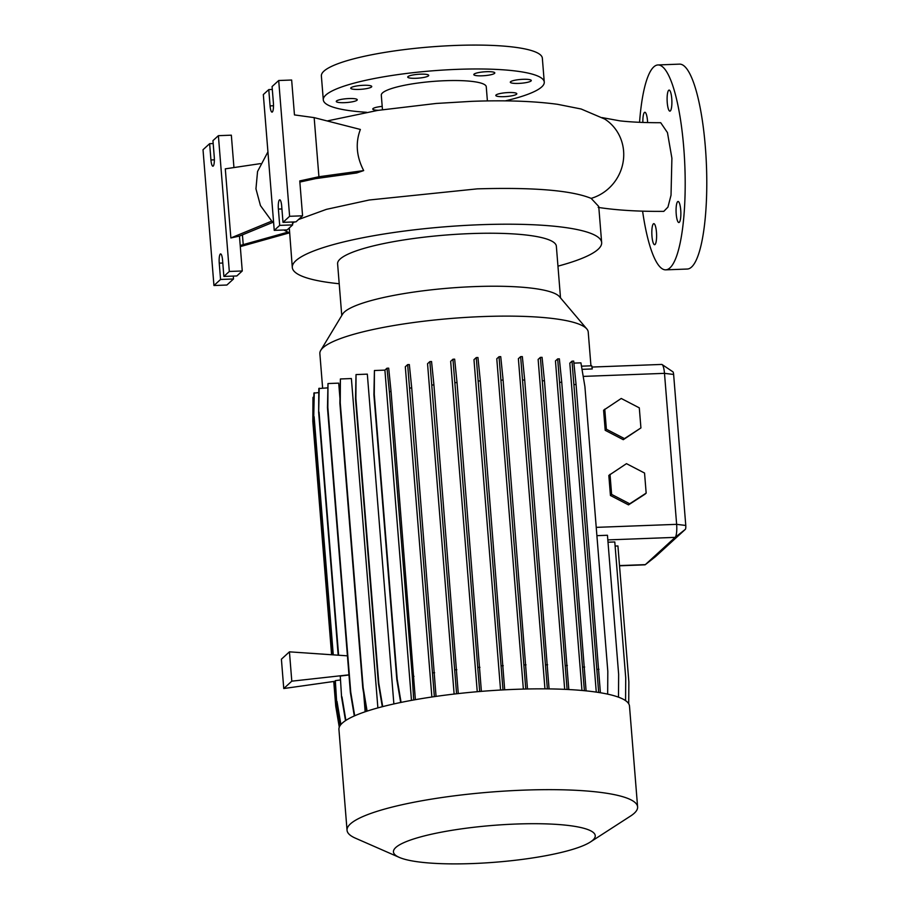 <?xml version="1.0" encoding="UTF-8"?>
<svg xmlns="http://www.w3.org/2000/svg" width="909" height="909" viewBox="0 0 909 909"><rect width="100%" height="100%" fill="white"/><g stroke="black" fill="none" stroke-linecap="round" stroke-linejoin="round"><path stroke-width="1.36" d="M598.179 207.4C616.711 210.24 638.584 211.57 663.797 211.365L667.945 207.104L671.024 195.208L671.899 158.211L667.456 132.612L660.718 122.715C644.731 122.726 631.176 122.113 620.052 120.874L602.053 117.602M482.054 75.811A10.533 1.92 -4.6 0 1 473.805 74.595A10.533 1.92 -4.6 0 1 486.554 71.697A10.533 1.92 -4.6 0 1 494.803 72.902A10.533 1.92 -4.6 0 1 482.054 75.811M415.97 78.288A10.533 1.92 -4.6 0 1 407.721 77.083A10.533 1.92 -4.6 0 1 420.469 74.174A10.533 1.92 -4.6 0 1 428.718 75.39A10.533 1.92 -4.6 0 1 415.97 78.288M358.998 89.412A10.533 1.92 -4.6 0 1 350.749 88.196A10.533 1.92 -4.6 0 1 363.498 85.298A10.533 1.92 -4.6 0 1 371.747 86.514A10.533 1.92 -4.6 0 1 358.998 89.412M344.522 102.66A10.533 1.92 -4.6 0 1 336.273 101.444A10.533 1.92 -4.6 0 1 349.011 98.547A10.533 1.92 -4.6 0 1 357.26 99.751A10.533 1.92 -4.6 0 1 344.522 102.66M378.417 110.296A10.533 1.92 -4.6 0 1 372.758 109.057A10.533 1.92 -4.6 0 1 382.2 106.376M504.063 96.661A10.533 1.92 -4.6 0 1 495.814 95.445A10.533 1.92 -4.6 0 1 508.563 92.548A10.533 1.92 -4.6 0 1 516.812 93.763A10.533 1.92 -4.6 0 1 504.063 96.661M518.55 83.412A10.533 1.92 -4.6 0 1 510.301 82.208A10.533 1.92 -4.6 0 1 523.039 79.31A10.533 1.92 -4.6 0 1 531.288 80.515A10.533 1.92 -4.6 0 1 518.55 83.412M655.048 244.498A10.533 2.363 87.8 0 1 654.605 244.703A10.533 2.363 87.8 0 1 651.901 235.249A10.533 2.363 87.8 0 1 653.389 223.853A10.533 2.363 87.8 0 1 653.821 223.659A10.533 2.363 87.8 0 1 656.525 233.102A10.533 2.363 87.8 0 1 655.048 244.498M642.879 122.431A10.533 2.363 87.8 0 1 644.424 112.477A10.533 2.363 87.8 0 1 644.856 112.273A10.533 2.363 87.8 0 1 647.606 122.579M670.331 110.932A10.533 2.363 87.8 0 1 669.899 111.137A10.533 2.363 87.8 0 1 667.183 101.694A10.533 2.363 87.8 0 1 668.672 90.298A10.533 2.363 87.8 0 1 669.104 90.093A10.533 2.363 87.8 0 1 671.819 99.535A10.533 2.363 87.8 0 1 670.331 110.932M679.296 222.319A10.533 2.363 87.8 0 1 678.864 222.523A10.533 2.363 87.8 0 1 676.148 213.07A10.533 2.363 87.8 0 1 677.637 201.673A10.533 2.363 87.8 0 1 678.069 201.48A10.533 2.363 87.8 0 1 680.784 210.922A10.533 2.363 87.8 0 1 679.296 222.319M339.205 283.744A155.178 28.281 -4.6 0 1 292.3 267.462A155.178 28.281 -4.6 0 1 480.088 224.728A155.178 28.281 -4.6 0 1 601.656 242.567L598.747 206.491L591.157 198.378C571.522 190.367 533.538 187.197 477.202 188.867L369.236 200.003L326.376 209.365L298.527 219.512M294.505 221.921L292.528 223.421M289.301 227.954L292.3 267.462M272.961 222.296L239.453 236.09L230.863 237.965L271.768 221.114L260.463 205.604L255.952 188.833L257.554 171.494L267.939 151.871M271.768 221.114L273.007 222.273M363.68 170.585C356.408 156.496 355.305 142.781 360.373 129.453L314.162 117.625L318.923 176.744L363.68 170.585L356.726 172.96L315.616 178.618L299.856 182.061M366.543 112.284A110.841 20.203 -4.6 0 1 323.297 99.865A110.841 20.203 -4.6 0 1 457.432 69.345A110.841 20.203 -4.6 0 1 544.264 82.094A110.841 20.203 -4.6 0 1 505.256 100.876M323.297 99.865L321.377 75.97A110.841 20.203 -4.6 0 1 455.511 45.45A110.841 20.203 -4.6 0 1 542.343 58.187L544.264 82.094M382.462 109.671L381.303 95.206A52.654 9.59 -4.6 0 1 445.012 80.708A52.654 9.59 -4.6 0 1 486.258 86.753L487.394 100.922M601.656 242.567A155.178 28.281 -4.6 0 1 557.956 266.144M515.948 824.043A101.217 18.441 -4.6 0 1 590.373 842.007A101.217 18.441 -4.6 0 1 472.748 863.55A101.217 18.441 -4.6 0 1 399.278 857.392A101.217 18.441 -4.6 0 1 418.663 837.45A101.217 18.441 -4.6 0 1 515.948 824.043M399.278 857.392L355.408 838.166A145.758 26.566 -4.6 0 1 347.045 830.281A145.758 26.566 -4.6 0 1 523.425 790.148A145.758 26.566 -4.6 0 1 637.607 806.908A145.758 26.566 -4.6 0 1 630.596 816.021L590.373 842.007M347.045 830.281L338.932 729.472A145.758 26.566 -4.6 0 1 515.312 689.34A145.758 26.566 -4.6 0 1 629.494 706.1L637.607 806.908M322.627 388.063L319.866 353.646A134.623 24.532 -4.6 0 1 320.741 350.374L342.579 314.15A109.728 19.998 -4.6 0 1 474.657 286.596A109.728 19.998 -4.6 0 1 559.49 296.698L586.839 328.967A134.623 24.532 -4.6 0 1 588.225 332.046L590.941 365.827M320.741 350.374A134.623 24.532 -4.6 0 1 482.77 316.571A134.623 24.532 -4.6 0 1 586.839 328.967M341.761 315.514L337.603 263.815A109.728 19.998 -4.6 0 1 470.396 233.602A109.728 19.998 -4.6 0 1 556.353 246.214L560.512 297.913M213.217 166.063A7.761 1.738 -92.2 0 0 214.263 156.939L212.945 140.645L218.387 135.668L229.318 271.461L223.875 276.438L222.557 260.144A7.761 1.738 -92.2 0 0 220.614 253.906A7.761 1.738 -92.2 0 0 219.251 263.167L220.557 279.461L213.945 285.517L203.014 149.735L209.638 143.679L210.945 159.973A7.761 1.738 -92.2 0 0 212.899 166.211A7.761 1.738 -92.2 0 0 213.217 166.063M272.348 111.977A7.761 1.738 -92.2 0 0 273.393 102.865L272.075 86.571L278.699 80.515L289.619 216.297L283.006 222.353L281.688 206.059A7.761 1.738 -92.2 0 0 279.745 199.821A7.761 1.738 -92.2 0 0 278.381 209.093L279.688 225.387L274.245 230.363L263.326 94.57L268.769 89.593L270.075 105.887A7.761 1.738 -92.2 0 0 272.018 112.125A7.761 1.738 -92.2 0 0 272.348 111.977M639.561 122.306A102.524 23.02 87.8 0 1 653.776 66.914A102.524 23.02 87.8 0 1 658.014 64.948A102.524 23.02 87.8 0 1 684.397 156.916A102.524 23.02 87.8 0 1 669.944 267.882A102.524 23.02 87.8 0 1 665.706 269.848A102.524 23.02 87.8 0 1 642.595 211.149M658.014 64.948L679.591 64.13A102.524 23.02 87.8 0 1 705.986 156.098A102.524 23.02 87.8 0 1 691.533 267.064A102.524 23.02 87.8 0 1 687.295 269.041L665.706 269.848M525.788 689.022L499.041 356.714L496.78 358.782L523.357 689.079M547.366 688.874L520.63 356.646L518.38 358.703L544.946 688.852M567.102 689.454L540.378 357.385L538.139 359.43L564.682 689.34M584.385 690.692L557.672 358.907L555.456 360.941L581.965 690.465M598.679 692.476L572 361.168L569.807 363.18L596.27 692.113M354.703 715.769L350.749 692.215L327.842 407.448L327.99 383.541L338.716 383.143L339.909 397.937M363.668 693.192L365.157 711.77M367.1 711.122L363.157 687.636L340.25 402.857L340.398 378.962L351.385 378.553L377.883 707.895M382.712 706.611L378.792 683.25L355.885 398.472L356.033 374.576L367.327 374.144L393.87 703.941M434.366 696.635L407.641 364.623L405.312 366.759L431.877 696.998M456.579 693.772L429.855 361.6L427.548 363.714L454.125 694.056M479.691 691.499L452.955 359.225L450.659 361.327L477.248 691.715M502.995 689.908L476.259 357.578L473.975 359.669L500.564 690.033M619.518 565.796L644.89 564.841A11.078 2.488 -92.2 0 0 645.288 564.682A11.078 2.488 -92.2 0 0 645.345 564.625L675.148 537.367A11.078 2.488 -92.2 0 0 676.637 524.345L664.49 373.349A11.078 2.488 -92.2 0 0 662.116 364.566A11.078 2.488 -92.2 0 0 661.707 364.429L591.952 367.054M625.574 700.634L625.722 677.83L614.791 541.957L608.007 542.218M628.721 703.759L628.858 681.818L617.927 545.957L615.12 546.059M618.495 697.169L618.643 674.308L607.451 535.265L596.895 535.662M582.01 369.338L592.27 368.952L591.736 365.793L581.476 366.179M335.341 680.625L336.648 701.759L335.341 680.625L340.193 680.012M340.273 676.069L341.579 697.203L340.273 676.069L348.965 674.978M335.001 681.284L283.756 688.533L291.8 681.171L348.954 674.83M283.756 688.533L281.404 659.195L289.437 651.844L291.8 681.171M347.42 655.832L289.437 651.844M605.201 430.309L623.279 439.695L640.925 427.934L639.3 407.857L621.233 398.472L603.587 410.243L605.201 430.309L606.383 429.23L624.46 438.615L623.279 439.695M610.439 495.496L628.517 504.881L644.981 494.189L646.163 493.11L644.549 473.044L626.471 463.658L608.825 475.418L610.439 495.496L611.621 494.405L629.698 503.791L628.517 504.881M292.414 222.001L292.641 224.898L287.199 229.875L274.245 230.363M292.641 224.898L279.688 225.387M318.923 176.744L299.765 180.925L302.572 215.808L295.959 221.864L283.006 222.353M302.572 215.808L289.619 216.297M278.699 80.515L291.653 80.026L294.459 114.909L314.162 117.625M272.314 89.457L268.769 89.593M240.215 245.475L287.892 232.147M242.442 234.863L243.237 244.816M213.183 143.542L209.638 143.679M289.426 232.863L240.306 246.612M233.283 276.086L233.511 278.972L226.886 285.028L213.945 285.517M233.511 278.972L220.557 279.461M239.453 236.09L242.26 270.973L236.829 275.95L223.875 276.438M242.26 270.973L229.318 271.461M233.943 167.563L231.34 135.18L218.387 135.668M260.451 163.62L225.296 168.847L230.863 237.965M662.116 364.566L672.91 371.815A3.318 0.75 87.8 0 1 673.626 374.451L685.772 525.447A3.318 0.75 87.8 0 1 685.329 529.356L655.525 556.615A3.318 0.75 87.8 0 1 655.503 556.626A3.318 0.75 87.8 0 1 655.491 556.638L645.288 564.682M624.46 438.615L640.925 427.934M604.769 409.164L606.383 429.23M629.698 503.791L646.163 493.11M610.007 474.339L611.621 494.405M338.193 655.196L318.661 412.425L318.82 388.529L327.592 387.87M318.661 412.425L319.195 388.188M338.603 655.23L319.036 412.084M332.864 654.832L313.73 416.992L313.889 393.097L318.798 392.586M313.73 416.992L314.264 392.756M333.273 654.866L314.105 416.652M345.511 720.632L341.579 697.203M345.897 720.382L341.954 696.862M340.545 724.973L336.648 701.759M340.898 724.541L337.012 701.418M568.807 689.545L544.446 380.723L542.071 357.328L540.378 357.385M565.659 665.57L567.352 665.502M542.741 380.791L544.446 380.723M481.384 691.363L457.022 382.564L454.648 359.157L452.955 359.225M478.236 667.399L479.941 667.342M455.329 382.632L457.022 382.564M400.664 702.487L396.813 679.523L373.906 394.756L374.428 370.52L384.905 370.122L411.47 700.373M415.379 699.669L391.052 391.552L388.688 368.156L386.984 368.213L384.905 370.122M401.085 702.396L397.188 679.182L374.269 394.415L374.428 370.52M413.697 699.975L412.266 676.398L413.97 676.33M412.266 676.398L389.359 391.62L391.052 391.552M389.359 391.62L386.984 368.213M504.688 689.817L480.316 380.916L477.952 357.521L476.259 357.578M501.541 665.763L503.234 665.695M478.623 380.985L480.316 380.916M586.089 690.863L561.739 382.246L559.365 358.85L557.672 358.907M582.953 667.092L584.646 667.024M560.046 382.314L561.739 382.246M354.305 715.951L350.385 692.556L327.467 407.777L327.99 383.541M600.394 692.749L576.067 384.507L573.693 361.1L572 361.168M597.281 669.342L598.974 669.285M574.374 384.575L576.067 384.507M607.666 694.135L607.814 671.365L584.907 386.586L580.919 362.85L573.897 363.111M527.481 688.988L503.109 380.053L500.734 356.646L499.041 356.714M524.323 664.888L526.016 664.831M501.416 380.121L503.109 380.053M436.047 696.396L411.709 387.961L409.334 364.566L407.641 364.623M432.923 672.808L434.616 672.74M410.016 388.029L411.709 387.961M549.07 688.897L524.698 379.985L522.334 356.589L520.63 356.646M545.923 664.831L547.616 664.763M523.005 380.053L524.698 379.985M458.272 693.59L433.923 384.939L431.548 361.532L429.855 361.6M455.136 669.774L456.829 669.717M432.218 385.007L433.923 384.939M382.303 706.713L378.417 683.591L355.51 398.812L356.033 374.576M366.691 711.258L362.782 687.977L339.875 403.198L340.398 378.962M339.273 727.189L335.728 706.111L333.751 681.455M331.603 654.741L312.821 421.333L312.969 397.438L313.866 397.074M332.001 654.775L313.196 420.992L313.344 397.097M339.58 726.473L336.103 705.77L334.148 681.398M604.678 119.034L604.724 119.056A44.336 42.393 122.7 0 1 623.597 151.03A44.336 42.393 122.7 0 1 591.157 198.378M655.525 556.615L645.345 564.625L619.506 565.591M685.329 529.356L675.148 537.367L607.826 539.901M685.772 525.447L676.637 524.345L596.236 527.368M673.626 374.451L664.49 373.349L583.192 376.406M281.926 208.956L278.381 209.093M273.495 105.762L270.075 105.887M214.365 159.836L210.945 159.973M222.796 263.031L219.251 263.167M327.16 120.954L377.78 110.398L436.206 103.456L471.487 101.353C504.688 100.104 533.356 101.081 557.478 104.296L581.135 109L604.724 119.056M289.528 232.909L283.778 230M273.654 222.898L272.336 221.728"/></g></svg>
